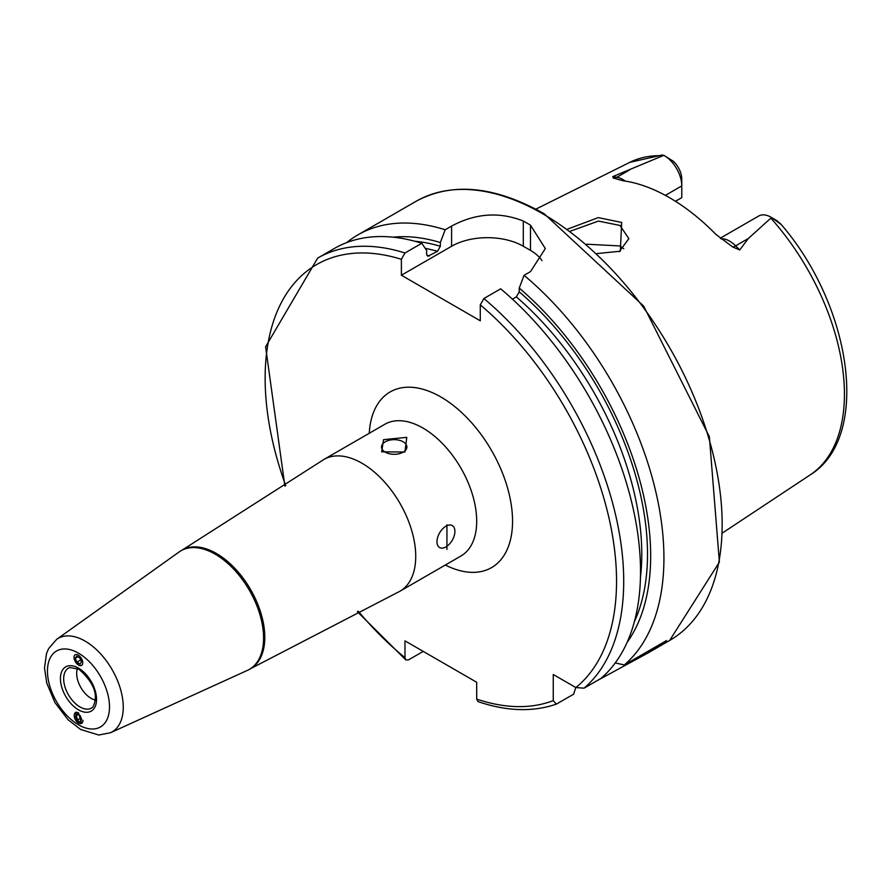 <?xml version="1.0" encoding="UTF-8"?>
<svg xmlns="http://www.w3.org/2000/svg" width="890" height="890" viewBox="0 0 890 890"><rect width="100%" height="100%" fill="white"/><g stroke="black" fill="none" stroke-linecap="round" stroke-linejoin="round"><path stroke-width="1.33" d="M567.642 229.097L598.269 217.605L621.676 222.456L620.319 251.214L597.09 253.561M619.318 251.625L628.863 238.642L619.952 225.437L598.403 221.087L570.434 231.155M74.004 657.343L78.487 665.186L81.713 665.464M78.487 712.79L75.383 712.445L78.487 723.147L81.591 723.503L78.487 712.79M95.731 700.107A20.281 11.715 60 0 1 91.036 698.305A20.281 11.715 60 0 1 77.475 668.501M321.98 460.697A76.073 43.922 60 0 1 323.916 459.451A76.073 43.922 60 0 1 361.952 463.223A76.073 43.922 60 0 1 411.636 530.251A76.073 43.922 60 0 1 399.977 591.205A76.073 43.922 60 0 1 397.941 592.273L250.613 668.657A68.463 39.527 60 0 0 261.115 613.8A68.463 39.527 60 0 0 216.392 553.469A68.463 39.527 60 0 0 182.161 550.076L321.98 460.697M215.169 554.17A68.463 39.527 60 0 1 259.891 614.5A68.463 39.527 60 0 1 249.4 669.358A68.463 39.527 60 0 1 247.442 670.37L110.538 732.715A53.979 31.172 60 0 0 120.751 690.028A53.979 31.172 60 0 0 85.095 641.1A53.979 31.172 60 0 0 56.637 639.365L179.09 551.978A68.463 39.527 60 0 1 180.937 550.788A68.463 39.527 60 0 1 215.169 554.17M403.181 452.153A12.683 7.32 -0 0 0 406.897 446.98A12.683 7.32 -0 0 0 399.076 440.216A12.683 7.32 -0 0 0 385.259 441.807A12.683 7.32 -0 0 0 381.543 446.98A12.683 7.32 -0 0 0 389.364 453.744A12.683 7.32 -0 0 0 403.181 452.153M383.523 439.66L406.774 437.346L404.917 451.998L381.665 451.831L383.523 439.66M445.935 546.905A12.683 7.32 120 0 0 454.223 535.736A12.683 7.32 120 0 0 452.276 525.578A12.683 7.32 120 0 0 445.935 526.201A12.683 7.32 120 0 0 437.657 537.382A12.683 7.32 120 0 0 439.604 547.539A12.683 7.32 120 0 0 445.935 546.905M446.936 524.788L446.936 549.475L446.936 524.788M720.232 238.22L758.692 216.025A24.742 14.284 60 0 1 771.063 217.249L771.063 217.249A24.742 14.284 60 0 1 771.53 217.527L748.334 238.498L739.746 249.945L732.693 246.975L715.905 234.393A183.907 106.177 60 0 0 669.436 197.647A183.907 106.177 60 0 0 622.967 180.737L613.388 178.089A9.634 7.131 98.9 0 0 616.87 177.266L612.754 176.62L613.388 178.089M623.79 248.755A134.39 77.586 60 0 1 623.79 248.744L619.952 245.94L586.666 244.205M665.375 195.377L681.773 185.91L681.773 197.636L675.454 201.285M512.429 299.162L516.356 296.893L519.226 291.831L519.226 288.071L524.077 275.31L530.485 271.617L545.336 248.555L530.485 225.181A253.561 146.394 -120 0 0 526.902 223.067A253.561 146.394 -120 0 0 523.309 221.032C499.457 211.564 475.549 213.244 451.597 226.071L445.178 229.765L440.339 242.525L440.339 246.285L437.468 251.347L427.812 256.264L426.633 254.195L426.633 250.435L421.793 243.282L404.972 252.983L401.39 259.302L401.39 275.233L480.277 320.789L480.277 304.847L483.871 298.528L500.681 288.827A253.561 146.394 60 0 1 600.906 678.458L584.096 688.159L575.875 687.558L553.257 674.498L553.257 700.619A248.488 143.468 60 0 1 476.695 699.106L478.075 701.643C506.766 711.355 532.843 712.189 556.306 704.146L553.257 700.619M524.077 275.31A253.561 146.394 60 0 1 624.302 664.952L615.235 662.939M597.045 680.683A253.561 146.394 60 0 1 597.045 680.694L647.564 653.216L666.577 640.544L624.302 664.952M346.688 242.603A253.561 146.394 60 0 1 357.847 234.916A253.561 146.394 60 0 1 445.178 229.765M661.526 155.06L663.806 155.338L612.754 176.62M664.274 155.594A24.742 14.284 -120 0 1 681.773 185.91L681.773 179.068A16.376 9.456 -120 0 0 673.007 161.046L664.274 155.594A24.742 14.284 -120 0 0 663.806 155.338M771.063 217.249L776.77 220.542L781.231 224.536L771.53 217.527M519.226 288.071A241.68 139.541 60 0 1 627.105 642.357M423.228 651.391L408.566 659.857L405.829 659.946L404.972 657.699L404.972 640.856L476.695 682.263L476.695 699.106M575.774 687.492L573.649 694.2L556.306 704.146M404.972 252.983A253.561 146.394 60 0 0 317.641 258.122L334.451 248.421A253.561 146.394 60 0 1 421.793 243.282M393.18 237.185A241.68 139.541 60 0 1 440.339 242.525M541.977 260.614A50.708 29.281 0 0 0 530.485 250.39L523.309 246.252A50.708 29.281 0 0 0 451.597 246.252L401.39 275.233M76.674 712.189A6.186 3.705 -118 0 0 76.551 712.2A6.186 3.705 -118 0 0 74.716 718.308A6.186 3.705 -118 0 0 80.623 723.637A6.186 3.705 -118 0 0 82.959 720.388M81.691 719.71L80.245 715.649L77.141 713.858L75.483 716.127L76.929 720.188L80.033 721.979L81.691 719.71M81.079 717.974L76.929 720.188M78.387 714.581L75.483 716.127M76.039 654.528A6.186 3.427 -121.9 0 0 74.671 660.358A6.186 3.427 -121.9 0 0 80.712 665.62A6.186 3.427 -121.9 0 0 82.08 659.779A6.186 3.427 -121.9 0 0 76.039 654.528M75.272 658.277L76.929 662.216L80.033 664.007L81.48 661.86L79.822 657.921L76.718 656.13L75.272 658.277L77.753 656.731M80.656 659.89L76.929 662.216M79.966 706.949A23.04 13.306 60 0 1 64.547 685.333A23.04 13.306 60 0 1 69.965 667.5L79.01 669.291C94.229 682.919 98.846 695.524 92.838 707.105A23.04 13.306 60 0 1 79.966 706.949M78.487 653.171A43.877 25.332 60 0 1 109.503 706.894A43.877 25.332 60 0 1 78.487 724.805A43.877 25.332 60 0 1 47.459 671.082A43.877 25.332 60 0 1 78.487 653.171M78.487 668.134A25.543 14.752 60 0 1 96.543 699.418A25.543 14.752 60 0 1 78.487 709.842A25.543 14.752 60 0 1 60.42 678.558A25.543 14.752 60 0 1 78.487 668.134M720.989 238.809A24.742 14.284 60 0 1 729.644 241.157A24.742 14.284 60 0 1 735.63 245.84L739.746 249.945M732.693 246.975A9.634 3.326 134.9 0 0 735.63 245.84L748.334 238.498M542.856 213.856A253.561 146.394 60 0 1 708.507 437.29A253.561 146.394 60 0 1 669.636 640.477L719.387 562.124L709.363 436.712L643.592 306.004L544.124 213.722C494.796 185.977 452.12 181.838 416.075 201.296A253.561 146.394 60 0 1 542.856 213.856M323.916 459.451L384.869 424.263A76.073 43.922 60 0 1 422.906 428.023A76.073 43.922 60 0 1 472.601 495.062A76.073 43.922 60 0 1 460.942 556.016L399.977 591.205M369.261 433.274A101.427 58.562 60 0 1 440.839 396.973A101.427 58.562 60 0 1 512.518 518.581A101.427 58.562 60 0 1 445.323 565.028M770.885 218.206A180.548 104.241 60 0 1 810.189 474.893L722.702 532.821M535.836 209.161L629.753 162.369A180.548 104.241 60 0 1 662.649 155.717M483.871 298.528A253.561 146.394 60 0 1 584.096 688.159M480.277 304.847A248.488 143.468 60 0 1 575.875 687.558M516.356 296.893A233.147 134.613 60 0 1 640.455 577.399M519.226 291.831A237.207 136.949 60 0 1 634.414 621.609M404.972 657.699A248.488 143.468 60 0 1 358.258 611.196M285.746 485.595A248.488 143.468 60 0 1 401.39 259.302M426.788 255.174A233.147 134.613 60 0 1 429.503 255.942M425.231 248.355A233.147 134.613 60 0 1 437.468 251.347M414.796 241.235A237.207 136.949 60 0 1 440.339 246.285M530.485 225.181L530.485 250.39M523.309 221.032L523.309 246.252M451.597 226.071L451.597 246.252M604.499 676.378L604.499 675.198M778.639 222.678L780.252 223.435M625.236 181.071A24.742 14.284 -120 0 0 616.87 177.266L629.586 169.934M249.4 669.358L250.613 668.657M56.637 639.365L48.683 648.521L46.525 653.527L44.5 667.967L46.747 683.031L54.946 702.599L68.018 719.698L80.578 729.455L98.768 735.029L110.538 732.715M647.564 653.216L669.636 640.477M357.847 234.916L416.075 201.296M629.753 162.369L662.383 154.971M810.189 474.893C871.399 437.213 851.83 306.293 781.231 224.536M317.641 258.122L265.609 346.8L284.889 486.163M357.335 611.652L405.829 659.946M180.937 550.788L182.161 550.076"/></g></svg>
